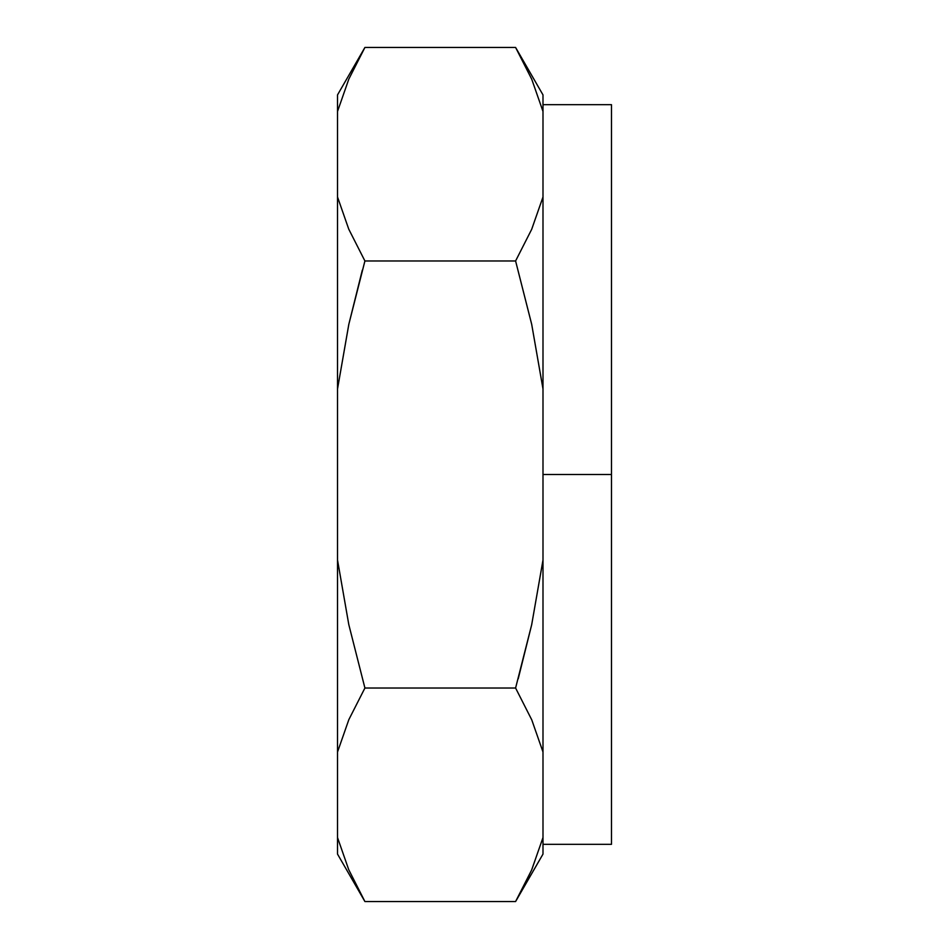 <?xml version="1.0" encoding="UTF-8"?>
<svg xmlns="http://www.w3.org/2000/svg" width="949" height="949" viewBox="0 0 949 949"><rect width="100%" height="100%" fill="white"/><g stroke="black" fill="none" stroke-linecap="round" stroke-linejoin="round"><path stroke-width="1.42" d="M531.689 79.111L515.592 47.45L531.76 79.289L542.994 111.436L542.994 94.9L542.994 474.5L611.476 474.5L611.476 844.337L611.476 474.5L542.994 474.5L542.994 854.1L542.994 837.564L531.677 869.913L515.592 901.55L364.914 901.55L348.746 869.711L337.524 837.564L337.524 752.011L348.829 719.662L364.914 688.025L515.592 688.025L531.76 719.864L542.994 752.011L542.994 837.564L531.677 869.913L519.696 894.255M348.829 869.889L364.914 901.55L515.592 901.55L542.994 854.1M531.725 869.818L542.994 837.564M531.713 229.255L542.994 196.989L531.677 229.338L515.592 260.975L531.677 324.238L515.592 260.975L531.713 324.428L542.994 388.96L542.994 560.04L531.677 624.762L515.592 688.025L531.713 719.757L515.592 688.025L364.914 688.025L348.793 624.572L337.524 560.04L337.524 388.96L348.841 324.238L364.914 260.975L348.746 229.136L337.524 196.989L337.524 111.436L348.829 79.087L364.914 47.45L515.592 47.45L364.914 47.45L360.822 54.734M348.805 79.17L337.524 111.436L337.524 388.96L348.793 324.428L337.524 388.96L337.524 752.011L348.793 719.757L337.524 752.011L337.524 854.1L337.524 837.564L348.746 869.711L364.914 901.55L337.524 854.1M348.841 624.75L364.914 688.025L348.793 624.572L337.524 560.04L337.524 752.011L348.829 719.662L364.914 688.025L348.829 624.703M364.914 260.975L348.805 229.267L364.914 260.975L515.592 260.975L364.914 260.975L348.746 229.136L337.524 196.989L337.524 388.96L348.841 324.238L362.304 270.192M542.994 94.9L515.592 47.45L531.76 79.289L542.994 111.436L542.994 196.989L531.677 229.338L515.592 260.975L531.713 324.428L542.994 388.96L542.994 196.989L531.701 229.267M337.524 94.9L337.524 111.436L348.829 79.087L364.914 47.45L337.524 94.9L337.524 111.436M542.947 111.294L542.033 107.901M515.592 688.025L531.76 719.864L542.994 752.011L542.994 560.04L531.677 624.762L518.213 678.808M611.476 474.5L611.476 104.663L611.476 474.5M542.994 844.337L611.476 844.337M542.994 104.663L611.476 104.663"/></g></svg>
